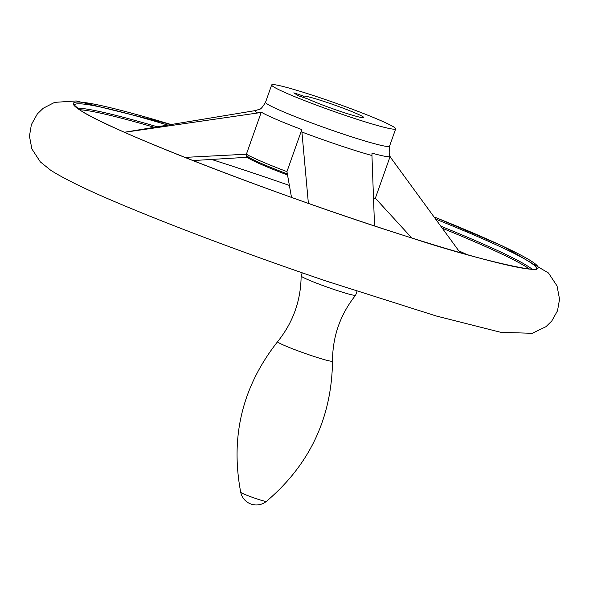 <?xml version="1.0" encoding="UTF-8"?>
<svg xmlns="http://www.w3.org/2000/svg" width="589" height="589" viewBox="0 0 589 589"><rect width="100%" height="100%" fill="white"/><g stroke="black" fill="none" stroke-linecap="round" stroke-linejoin="round"><path stroke-width="0.88" d="M375.009 197.838L411.785 237.985M248.683 157.197L192.905 160.569M184.858 157.396L246.393 154.215L261.28 112.175A69.76 4.476 19.5 0 0 301.826 129.595L301.907 132.024A72.528 4.653 19.5 0 0 371.953 155.533L371.983 153.14A69.76 4.476 19.5 0 0 390.168 156.38A69.76 4.476 19.5 0 0 390.117 156.048C389.123 156.291 388.931 153 389.55 146.175A65.777 4.219 19.5 0 1 333.934 130.927A65.777 4.219 19.5 0 1 267.148 103.944A65.777 4.219 19.5 0 1 265.543 102.258C260.029 111.328 260.139 108.553 255.987 110.474A72.528 4.653 19.5 0 0 257.113 112.676A72.528 4.653 19.5 0 0 257.614 112.992L261.28 112.175M291.503 197.403L286.939 171.627A69.76 4.476 -160.5 0 1 246.393 154.215M390.168 156.38L375.281 198.412A69.76 4.476 -160.5 0 1 373.809 198.795M390.051 156.711L460.09 252.622M308.386 203.382L301.907 132.024M286.939 171.627L301.826 129.595M371.953 155.533L374.53 225.948M273.274 86.635A65.777 4.219 19.5 0 0 340.067 113.611A65.777 4.219 19.5 0 0 395.683 128.866A65.777 4.219 19.5 0 0 335.082 102.928A65.777 4.219 19.5 0 0 271.669 84.949A65.777 4.219 19.5 0 0 273.274 86.635M326.814 281.24L436.287 316.006L500.908 332.343L532.257 333.293L545.974 326.681L551.76 321.012L557.511 310.793L559.55 299.241L557.047 285.945L548.492 272.994L503.08 246.246L435.205 217.341M357 291.319L355.616 295.214A28.905 1.855 -160.5 0 1 355.594 295.251A28.905 1.855 -160.5 0 1 327.756 287.314A28.905 1.855 -160.5 0 1 301.126 275.961A28.905 1.855 -160.5 0 1 301.134 275.917L302.223 272.825M303.725 96.162A31.894 2.047 19.5 0 1 335.347 105.328A31.894 2.047 19.5 0 1 363.737 117.557A31.894 2.047 19.5 0 1 341.465 111.748A31.894 2.047 19.5 0 1 307.995 98.981L298.108 95.668L293.837 92.841L303.725 96.162L303.283 97.406M257.614 112.992L124.529 132.304M246.894 154.502L246.438 156.203A65.777 4.219 19.5 0 0 248.043 157.889A65.777 4.219 19.5 0 0 287.631 175.043M529.452 269.048A244.266 15.682 19.5 0 0 443.193 228.598M154.318 127.312A244.266 15.682 19.5 0 0 79.486 109.709M467.07 254.617A211.893 13.599 19.5 0 0 458.875 250.885M289.538 185.491A211.893 13.599 19.5 0 0 211.112 159.317M171.105 124.529A246.577 15.829 19.5 0 0 79.36 109.694A246.577 15.829 19.5 0 0 437.958 246.084A246.577 15.829 19.5 0 0 435.227 217.37M532.139 269.225A245.171 15.741 19.5 0 0 441.75 226.559M157.388 126.804A245.171 15.741 19.5 0 0 77.292 108.148M536.454 268.731A245.171 15.741 19.5 0 0 436.795 219.572M167.821 125.074A245.171 15.741 19.5 0 0 74.243 105.056M355.594 295.251C340.258 314.526 332.564 336.474 332.513 361.109A29.126 1.87 -160.5 0 1 304.425 353.194A29.126 1.87 -160.5 0 1 277.618 341.672C293.079 322.492 300.913 300.589 301.126 275.961M266.368 501.401A13.613 0.876 -160.5 0 1 253.255 497.646A13.613 0.876 -160.5 0 1 240.724 492.323A15.947 15.947 0 0 0 266.368 501.401C309.696 464.692 331.747 417.925 332.513 361.109M246.754 155.312A65.777 4.219 19.5 0 0 248.359 156.991A65.777 4.219 19.5 0 0 287.41 173.946M271.669 84.949L265.543 102.258M395.683 128.866L389.55 146.175M329.781 282.249C261.707 259.285 187.994 231.978 134.336 209.831C94.365 193.501 66.476 180.3 50.669 170.228L40.317 161.879L31.872 148.921L29.45 136.155L31.386 124.581L37.379 113.891L43.203 108.258L54.652 102.361L76.224 100.955L171.156 124.522M536.483 268.709C541.6 272.722 486.728 262.878 407.021 236.476C280.062 196.579 107.124 129.617 79.706 109.856L74.236 105.026M277.618 341.672C242.454 386.303 230.159 436.523 240.724 492.323M255.987 110.474L124.441 132.26"/></g></svg>
